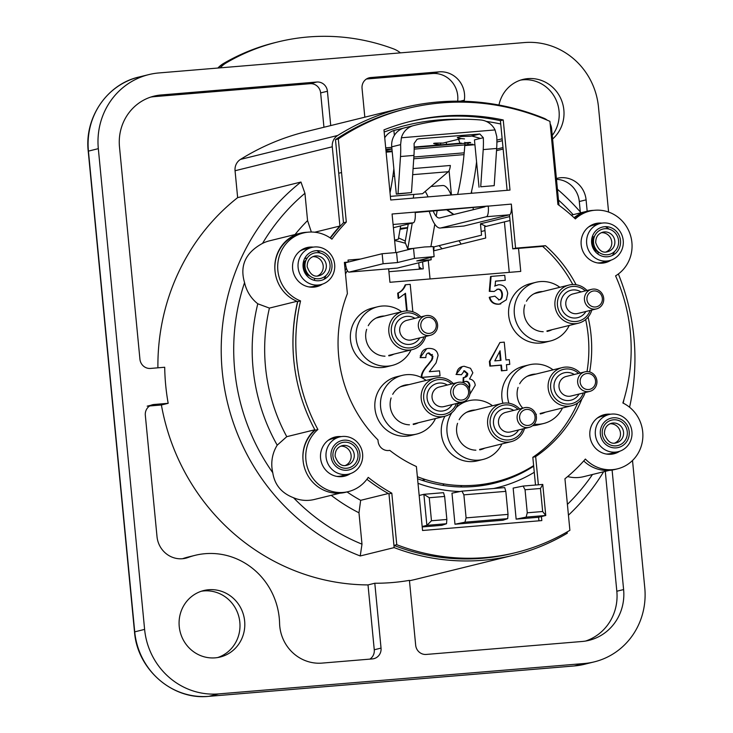 <?xml version="1.0" encoding="UTF-8"?>
<svg xmlns="http://www.w3.org/2000/svg" width="733" height="733" viewBox="0 0 733 733"><rect width="100%" height="100%" fill="white"/><g stroke="black" fill="none" stroke-linecap="round" stroke-linejoin="round"><path stroke-width="1.1" d="M593.565 242.779A13.093 12.534 76.2 0 0 613.411 252.491A13.093 12.534 76.2 0 0 611.24 229.942A13.093 12.534 76.2 0 0 593.565 242.779M305.02 266.766A13.093 12.534 76.2 0 0 324.856 276.478A13.093 12.534 76.2 0 0 322.685 253.93A13.093 12.534 76.2 0 0 305.02 266.766M331.032 456.421A15.109 14.458 -103.8 0 1 351.428 441.605A15.109 14.458 -103.8 0 1 353.929 467.627A15.109 14.458 -103.8 0 1 331.032 456.421M600.345 434.028A15.109 14.458 -103.8 0 1 620.741 419.221A15.109 14.458 -103.8 0 1 623.242 445.243A15.109 14.458 -103.8 0 1 600.345 434.028M304.571 258.667L307.228 258.016M503.003 147.553L496.626 149.12M448.477 171.559L449.137 171.394M558.473 200.027A205.46 196.691 -103.8 0 1 573.142 214.668M593.822 210.353A35.248 33.745 76.2 0 0 586.931 211.278A35.248 33.745 76.2 0 0 574.086 217.719M598.055 251.923A35.248 33.745 -103.8 0 1 598.101 254.159M592.548 236.026L593.446 237.593M295.033 234.533A183.342 175.517 76.2 0 1 307.567 220.578L311.351 232.031M296.947 301.309L269.414 308.089L257.787 303.783A35.66 34.139 -103.8 0 1 244.565 282.626C239.563 265.712 245.546 252.638 262.533 243.383A35.66 34.139 -103.8 0 1 269.423 240.845L300.512 233.186A35.66 34.139 76.2 0 0 275.003 270.889M307.466 232.251A35.66 34.139 76.2 0 0 300.512 233.186M307.567 220.578L304.937 193.292A205.46 196.691 -103.8 0 0 262.533 243.383M257.787 303.783A186.219 178.275 76.2 0 0 277.211 445.178L286.768 436.676A176.149 168.627 -103.8 0 1 269.414 308.089M339.947 493.172L314.384 499.466A35.532 34.02 -103.8 0 1 293.521 497.734C281.527 493.117 274.609 484.77 272.768 472.712A35.532 34.02 -103.8 0 1 277.211 445.178M314.888 429.85A35.532 34.02 76.2 0 0 303.068 460.37M314.842 429.767L286.768 436.676M272.768 472.712A205.46 196.691 -103.8 0 1 244.565 282.626M331.224 495.325A177.688 170.111 76.2 0 0 358.978 512.798L360.663 500.327A167.619 160.463 -103.8 0 1 347.039 491.935M330.4 238.06A173.272 165.878 -103.8 0 1 343.484 222.759L338.719 173.245L341.541 172.548L346.306 222.062A173.272 165.878 76.2 0 0 331.902 239.15A35.66 34.139 76.2 0 0 303.389 232.984A35.66 34.139 76.2 0 0 277.715 265.355A35.66 34.139 76.2 0 0 300.557 300.924A176.149 168.627 76.2 0 0 317.902 429.511A35.532 34.02 76.2 0 0 309.528 472.693A35.532 34.02 76.2 0 0 348.349 491.605A35.532 34.02 76.2 0 0 368.223 477.375A167.619 160.463 76.2 0 0 391.807 493.172L388.976 493.868L394.152 547.606L360.233 555.962L361.992 544.17L358.978 512.798M388.353 493.511L360.663 500.327M361.992 544.17A205.46 196.691 -103.8 0 1 293.521 497.734M609.196 470.384L583.605 476.679A35.129 33.626 -103.8 0 1 567.635 476.56M592.484 474.498A205.46 196.691 -103.8 0 1 567.406 504.386M623.985 399.366A205.46 196.691 -103.8 0 1 623.187 403.141M157.907 367.819A215.529 206.33 -103.8 0 1 237.648 197.626L300.961 182.041L304.937 193.292M300.961 182.041A215.529 206.33 76.2 0 0 223.977 385.063A215.529 206.33 76.2 0 0 360.233 555.962M568.442 515.18A215.529 206.33 76.2 0 0 603.607 471.759M629.565 407.246A215.529 206.33 76.2 0 0 618.359 273.986M580.985 212.744A215.529 206.33 76.2 0 0 557.437 189.279M612.101 470.055L623.609 589.57A48.341 46.28 -103.8 0 1 589.002 640.349A48.341 46.28 -103.8 0 1 582.075 641.485L426.258 654.441A10.07 9.639 76.2 0 1 415.675 645.223L409.426 580.362A215.529 206.33 -103.8 0 1 374.801 583.239L368.012 584.916A215.529 206.33 -103.8 0 1 161.397 404.983L168.178 403.315A215.529 206.33 -103.8 0 1 164.705 367.251L150.512 368.433A10.07 9.639 76.2 0 1 139.93 359.216L119.488 146.893A48.341 46.28 -103.8 0 1 154.095 96.115A48.341 46.28 -103.8 0 1 161.022 94.978L316.839 82.023L310.059 83.699L154.242 96.646A48.341 46.28 76.2 0 0 150.732 97.086M567.159 531.92L567.287 533.212A215.529 206.33 -103.8 0 1 513.531 555.238L416.298 579.18A215.529 206.33 -103.8 0 1 409.463 580.738M513.531 555.238A215.529 206.33 -103.8 0 1 394.152 547.606M297.58 301.565A176.149 168.627 76.2 0 0 293.796 360.16M314.732 232.224L339.92 226.021A173.272 165.878 76.2 0 0 330.125 237.877M339.92 226.021L332.287 146.792A12.085 11.572 -103.8 0 1 337.711 135.468A245.372 234.899 -103.8 0 1 403.324 107.705A245.372 234.899 -103.8 0 1 544.097 118.306A12.085 11.572 -103.8 0 1 547.157 120.139M558.977 205.24L551.592 128.559A12.085 11.572 -103.8 0 0 550.144 123.804M345.646 262.295A146.032 139.801 76.2 0 0 344.528 264.008M418.002 483.331A146.032 139.801 76.2 0 0 459.957 491.559M493.675 488.508A146.032 139.801 76.2 0 0 534.275 472.281M507.694 518.643L502.966 520.238L454.973 524.223L451.977 493.181L461.955 491.147L463.879 494.839L466.096 517.883L464.942 522.198L507.694 518.643L508.033 514.392L466.096 517.883M597.248 418.122A19.131 18.316 -103.8 0 1 601.72 416.335L609.068 414.53A19.131 18.316 76.2 0 0 595.37 434.623A19.131 18.316 76.2 0 0 618.221 451.684A19.131 18.316 76.2 0 0 631.434 428.732A19.131 18.316 76.2 0 0 609.068 414.53M618.221 451.684L610.873 453.498A19.131 18.316 -103.8 0 1 606.081 454.002M327.935 440.506A19.131 18.316 -103.8 0 1 332.406 438.728L339.755 436.914A19.131 18.316 76.2 0 0 326.057 457.016A19.131 18.316 76.2 0 0 348.908 474.077A19.131 18.316 76.2 0 0 362.12 451.116A19.131 18.316 76.2 0 0 339.755 436.914M348.908 474.077L341.56 475.891A19.131 18.316 -103.8 0 1 336.768 476.386M588.544 227.028A19.131 18.316 -103.8 0 1 593.015 225.242L600.364 223.437A19.131 18.316 76.2 0 0 586.666 243.53A19.131 18.316 76.2 0 0 609.517 260.6A19.131 18.316 76.2 0 0 622.729 237.639A19.131 18.316 76.2 0 0 600.364 223.437M605.321 226.671A19.131 18.316 -103.8 0 1 608.986 229.099M614.52 251.575A19.131 18.316 -103.8 0 1 612.403 255.423M609.517 260.6L602.169 262.405A19.131 18.316 -103.8 0 1 597.377 262.909M299.989 251.016A19.131 18.316 -103.8 0 1 304.47 249.229L311.818 247.424A19.131 18.316 76.2 0 0 298.111 267.527A19.131 18.316 76.2 0 0 320.962 284.587A19.131 18.316 76.2 0 0 334.175 261.626A19.131 18.316 76.2 0 0 311.818 247.424M316.766 250.659A19.131 18.316 -103.8 0 1 320.431 253.087M325.974 275.571A19.131 18.316 -103.8 0 1 323.849 279.42M320.962 284.587L313.614 286.392A19.131 18.316 -103.8 0 1 308.822 286.896M446.516 523.729L446.855 519.477L431.471 520.76L426.881 525.359L446.516 523.729L441.797 525.323L422.208 526.945M540.441 488.48L542.658 511.515L545.764 515.482L538.407 517.287L516.142 519.138L513.155 488.096L523.133 486.061L525.048 489.754L540.441 488.48L542.768 484.431L523.133 486.061M384.174 132.013A227.615 217.903 -103.8 0 1 406.155 125.297A227.615 217.903 -103.8 0 1 460.727 119.287M486.208 121.394A227.615 217.903 -103.8 0 1 500.74 123.996M533.688 466.197A141.002 134.982 -103.8 0 1 494.299 483.212A141.002 134.982 -103.8 0 1 417.563 478.741M345.151 270.459A141.002 134.982 -103.8 0 1 346.443 268.342M315.053 278.476A141.002 134.982 76.2 0 0 314.017 280.272M479.245 485.988A141.002 134.982 76.2 0 0 483.725 484.211M439.525 217.994L473.307 209.675L473.124 207.732M471.731 193.255L471.548 191.405M486.135 226.387A141.002 134.982 76.2 0 0 480.454 223.794L481.554 235.165L433.221 247.067M480.454 223.794L509.655 216.602M496.525 150.668L503.15 149.037M394.592 240.131L398.34 239.205L400.658 225.92M423.225 480.692A130.932 125.343 76.2 0 0 424.948 479.391M470.009 411.314A130.932 125.343 76.2 0 0 470.155 410.792M421.841 268.965A130.932 125.343 76.2 0 0 419.129 266.959M237.648 197.626L235.055 170.734A12.085 11.572 -103.8 0 1 240.479 159.409A245.372 234.899 -103.8 0 1 306.092 131.647L403.324 107.705M464.942 522.198L454.973 524.223M508.033 514.392L505.816 491.357L504.698 487.592L461.955 491.147M463.879 494.839L505.816 491.357M542.658 511.515L527.265 512.788L526.12 517.113L545.764 515.482L542.768 484.431M526.12 517.113L516.142 519.138M431.471 520.76L429.254 497.725L423.885 494.317L426.881 525.359L422.162 526.523M429.254 497.725L444.638 496.443L443.529 492.677L423.885 494.317L419.175 495.471M591.641 242.935A15.109 14.458 -103.8 0 1 612.037 228.128A15.109 14.458 -103.8 0 1 614.538 254.149A15.109 14.458 -103.8 0 1 591.641 242.935M303.096 266.922A15.109 14.458 -103.8 0 1 323.482 252.115A15.109 14.458 -103.8 0 1 325.983 278.137A15.109 14.458 -103.8 0 1 303.096 266.922M525.048 489.754L527.265 512.788M446.855 519.477L444.638 496.443M400.218 228.439L407.63 227.587M407.557 228L400.062 229.337M433.78 250.823L434 246.874M484.989 230.583L481.196 231.518M496.882 140.104L502.16 138.803M323.949 127.258L320.642 92.908L327.422 91.24L330.73 125.581M580.307 211.956L579.299 201.529A24.171 23.135 76.2 0 0 556.484 179.347M457.639 101.172A24.171 23.135 76.2 0 0 432.323 73.529L366.436 79.008M147.205 406.164L153.985 404.488L168.178 403.315M161.397 404.983L149.715 405.954M585.575 641.054A48.341 46.28 76.2 0 0 616.829 591.238L605.284 471.346M182.554 558.711A70.496 67.491 -103.8 0 1 188.299 557.007L195.088 555.339A70.496 67.491 76.2 0 0 188.225 557.437L183.461 558.61M369.881 659.123A10.07 9.639 76.2 0 0 374.261 649.768L368.012 584.916M320.642 92.908A10.07 9.639 76.2 0 0 310.059 83.699M188.225 557.437A24.171 23.135 76.2 0 1 185.87 558.161A24.171 23.135 76.2 0 1 157.009 536.611L145.326 415.309A10.07 9.639 76.2 0 1 153.985 404.488M195.088 555.339A70.496 67.491 76.2 0 1 279.585 623.307A40.288 38.565 76.2 0 0 322.099 663.099L372.391 658.912A10.07 9.639 76.2 0 0 381.041 648.1L374.261 649.768M374.801 583.239L381.041 648.1M367.874 78.248L370.706 77.551A10.07 9.639 76.2 0 0 362.047 88.363L364.823 117.188M327.422 91.24A10.07 9.639 76.2 0 0 316.839 82.023M208.667 696.35A5.039 1.439 -94.8 0 0 208.74 696.35A5.039 1.439 -94.8 0 0 208.804 696.341L218.691 693.904L584.192 663.521L574.296 665.949L208.804 696.341A70.496 67.491 -103.8 0 1 134.725 631.828L88.427 151.09A70.496 67.491 -103.8 0 1 138.904 77.038C107.201 84.139 84.332 117.582 88.226 151.172L98.323 148.652A70.496 67.491 -103.8 0 1 148.799 74.601A70.496 67.491 -103.8 0 1 158.905 72.943L524.407 42.56A70.496 67.491 -103.8 0 1 598.485 107.073L608.592 212.048M632.515 460.489L644.774 587.811A70.496 67.491 -103.8 0 1 594.298 661.862A70.496 67.491 -103.8 0 1 584.192 663.521M370.706 77.551L439.104 71.861L432.323 73.529M579.299 201.529L586.088 199.852A24.171 23.135 76.2 0 0 557.217 178.302A24.171 23.135 76.2 0 0 556.402 178.522M460.205 101.2L464.328 100.183A70.496 67.491 76.2 0 0 464.172 101.282M464.328 100.183A24.171 23.135 76.2 0 0 439.104 71.861M586.088 199.852L587.179 211.214M218.691 693.904A70.496 67.491 -103.8 0 1 144.612 629.39L134.515 631.91L88.226 151.172M98.323 148.652L144.612 629.39M179.237 626.513A34.24 32.783 -103.8 0 1 203.756 590.541A34.24 32.783 -103.8 0 1 244.648 621.08A34.24 32.783 -103.8 0 1 220.129 657.043A34.24 32.783 -103.8 0 1 179.237 626.513M498.971 105.039A34.24 32.783 -103.8 0 1 522.968 79.421A34.24 32.783 -103.8 0 1 563.851 109.95A34.24 32.783 -103.8 0 1 552.6 139.004M520.586 80.108A34.24 32.783 -103.8 0 1 554.505 96.829A34.24 32.783 -103.8 0 1 552.251 135.422M201.373 591.229A34.24 32.783 -103.8 0 1 239.838 622.262A34.24 32.783 -103.8 0 1 217.701 657.538M449.072 170.697L451.161 192.211A10.07 2.877 -94.8 0 0 451.528 194.932M457.639 194.428A181.289 51.796 -94.8 0 0 464.804 145.565L474.92 144.722M464.823 142.275A8.054 2.3 85.2 0 1 464.804 145.565M476.578 161.837A181.289 51.796 85.2 0 1 471.099 193.301M459.838 143.247A18.133 17.354 76.2 0 0 458.455 139.27M457.768 137.969A18.133 17.354 76.2 0 0 457.484 137.483M446.315 142.257L446.516 144.355M496.782 136.595L495.059 129.924L401.382 137.777L400.603 144.648A36.256 10.363 85.2 0 1 400.493 156.523L413.962 155.396A36.256 10.363 -94.8 0 0 414.072 143.521L417.068 139.261L418.909 138.803L479.849 134.002L483.313 137.722A36.256 10.363 85.2 0 1 483.212 149.596L496.672 148.46A36.256 10.363 -94.8 0 0 496.782 136.595M413.962 155.396L411.479 192.596L398.019 193.723L400.493 156.523M401.382 137.777A18.133 17.354 -103.8 0 1 413.595 125.59A219.552 210.188 -103.8 0 1 415.538 125.105L403.498 128.128A18.133 17.354 76.2 0 0 391.734 146.838L396.324 194.144L411.479 192.596M396.324 194.144L398.019 193.723M415.538 125.105A219.552 210.188 -103.8 0 1 480.692 119.974A18.133 17.354 -103.8 0 1 495.059 129.924M496.672 148.46L494.198 185.66L480.729 186.787L483.212 149.596M494.198 185.66L480.729 186.787M479.034 187.208L474.453 139.902L483.313 137.722M471.685 136.008A219.552 210.188 -103.8 0 1 480.417 138.436M384.733 137.777A18.133 17.354 -103.8 0 1 393.887 130.501L403.361 128.174M394.959 130.181L397.02 129.668M479.849 134.002L470.668 136.256L461.524 136.485L457.575 137.456C456.448 137.859 458.766 138.335 464.511 138.885A205.46 196.691 -103.8 0 0 461.222 138.583L442.97 143.082C431.352 142.981 430.619 143.531 440.771 144.74A205.46 196.691 76.2 0 1 441.275 144.786M220.276 67.839A26.186 25.069 -103.8 0 1 226.424 62.754A211.498 202.473 76.2 0 1 277.834 41.937A211.498 202.473 76.2 0 1 393.264 48.772A26.186 25.069 -103.8 0 1 400.429 52.868M393.859 168.773A181.289 51.796 85.2 0 1 390.029 192.816M440.597 142.99L440.771 144.74M386.117 152.162L392.201 151.649M391.788 147.351L385.705 147.864M414.493 258.364L434.138 256.596L416.775 260.939L431.196 259.739L397.277 268.095L349.192 272.09L383.112 263.743L397.533 262.542L414.493 258.364L413.531 248.35L424.554 246.975L433.176 246.581L434.138 256.596M397.533 262.542L396.571 252.528L382.14 253.728L348.789 261.938A2.016 0.577 -94.8 0 0 348.789 261.938A2.016 0.577 -94.8 0 1 348.028 260.068L348.221 262.075L344.382 262.396L347.387 293.64A132.142 126.497 -103.8 0 0 377.953 439.901L378.091 441.312A10.07 9.639 -103.8 0 0 389.764 450.374A132.142 126.497 -103.8 0 0 416.39 466.518L422.547 530.5L541.815 520.586L541.43 516.545M396.571 252.528L413.531 248.35M433.194 211.049A30.218 8.631 -94.8 0 0 439.846 217.93L484.861 206.853A2.016 0.577 -94.8 0 0 485.008 206.743M393.392 227.706L413.293 222.805A10.07 2.877 -94.8 0 0 415.153 212.094L488.26 206.01A10.07 2.877 85.2 0 1 486.391 216.721L440.817 227.954A40.288 11.508 85.2 0 1 430.738 215.676L429.226 211.379M451.125 194.969A40.288 11.508 -94.8 0 0 442.686 185.522L431.004 186.494M413.696 195.005A40.288 11.508 85.2 0 1 413.898 194.41M425.213 191.441A40.288 11.508 85.2 0 1 428.035 196.884M412.248 223.061L407.759 248.863L405.083 242.275L408.244 224.041M420.898 197.479A30.218 8.631 -94.8 0 0 419.972 197.553M572.775 284.532A132.142 126.497 76.2 0 0 542.631 246.38L512.761 248.863L515.583 248.166L511.341 204.095L415.199 212.552M512.761 248.863L509.481 214.806L463.897 226.03L440.817 227.954M407.759 248.863L413.311 248.405M430.922 246.526L434.797 224.197M436.181 216.226L437.143 210.728M430.977 257.439L431.196 259.739M382.14 253.728L383.112 263.743M391.807 493.172L396.764 544.701L393.942 545.398A213.514 204.397 76.2 0 0 513.045 553.278L515.876 552.581A213.514 204.397 -103.8 0 0 569.898 530.307L564.941 478.777A167.619 160.463 76.2 0 0 585.392 459.05A35.129 33.626 76.2 0 0 617.571 468.827A35.129 33.626 76.2 0 0 642.768 438.334A35.129 33.626 76.2 0 0 622.876 402.985A173.263 165.869 76.2 0 0 615.573 275.855A35.248 33.745 76.2 0 0 629.464 232.434A35.248 33.745 76.2 0 0 589.808 211.077A35.248 33.745 76.2 0 0 575.359 218.91A173.272 165.878 76.2 0 0 557.914 204.47L549.915 121.339A237.684 227.542 -103.8 0 0 407.411 108.466A237.684 227.542 -103.8 0 0 338.307 138.931L341.541 172.548M617.571 468.827L614.749 469.523A35.129 33.626 -103.8 0 1 583.734 460.929M574.397 218.003A35.248 33.745 -103.8 0 1 586.986 211.773L589.808 211.077M317.902 429.511L315.08 430.207A176.149 168.627 -103.8 0 1 297.726 301.62A35.66 34.139 -103.8 0 1 274.893 266.052A35.66 34.139 -103.8 0 1 300.557 233.68L303.389 232.984M300.557 300.924L297.726 301.62M346.306 222.062L343.484 222.759M393.942 545.398L388.976 493.868A167.619 160.463 -103.8 0 1 366.903 479.263M348.349 491.605L345.527 492.301A35.532 34.02 -103.8 0 1 306.706 473.39A35.532 34.02 -103.8 0 1 315.08 430.207M407.411 108.466L404.589 109.162A237.684 227.542 76.2 0 0 335.476 139.627L338.719 173.245M349.192 272.09A10.07 2.877 85.2 0 1 349.055 272.117A10.07 2.877 85.2 0 1 345.399 262.771L344.418 262.854M538.947 520.824L538.599 517.241M535.502 485.035L532.827 457.3A132.142 126.497 76.2 0 0 577.705 402.967M587.005 371.594A132.142 126.497 76.2 0 0 585.649 319.542M612.513 454.075A20.139 19.287 76.2 0 0 616.719 452.059M607.565 414.896A20.139 19.287 76.2 0 0 602.911 415.07M603.809 262.982A20.139 19.287 76.2 0 0 608.014 260.966M598.861 223.803A20.139 19.287 76.2 0 0 594.206 223.977M343.2 476.459A20.139 19.287 76.2 0 0 347.405 474.453M338.252 437.289A20.139 19.287 76.2 0 0 333.597 437.454M315.254 286.969A20.139 19.287 76.2 0 0 319.46 284.954M310.316 247.791A20.139 19.287 76.2 0 0 305.652 247.965M507.117 190.314L500.41 120.661A224.39 214.815 76.2 0 0 409.179 121.724M515.876 552.581A213.514 204.397 -103.8 0 1 396.764 544.701M503.241 119.965L509.994 190.076L390.726 199.99L383.973 129.878A224.39 214.815 -103.8 0 1 410.59 121.366A224.39 214.815 -103.8 0 1 503.241 119.965L500.41 120.661M322.465 284.147A20.139 19.287 -103.8 0 1 313.797 287.153A20.139 19.287 -103.8 0 1 292.531 266.94A20.139 19.287 -103.8 0 1 313.348 247.122M350.411 473.637A20.139 19.287 -103.8 0 1 341.734 476.642A20.139 19.287 -103.8 0 1 320.477 456.439A20.139 19.287 -103.8 0 1 341.294 436.611M611.02 260.151A20.139 19.287 -103.8 0 1 602.352 263.156A20.139 19.287 -103.8 0 1 581.086 242.953A20.139 19.287 -103.8 0 1 601.903 223.125M619.724 451.244A20.139 19.287 -103.8 0 1 611.056 454.249A20.139 19.287 -103.8 0 1 589.79 434.046A20.139 19.287 -103.8 0 1 610.607 414.218M515.583 248.166L545.453 245.683A132.142 126.497 -103.8 0 1 576.074 284.725M588.086 317.114A132.142 126.497 -103.8 0 1 589.653 371.952M582.011 398.743A132.142 126.497 -103.8 0 1 535.658 456.604L538.37 484.797M395.793 252.592L392.073 214.009L415.153 212.094M511.341 204.095A10.07 2.877 85.2 0 1 509.481 214.806L486.391 216.721M345.399 262.771L348.221 262.075M542.631 246.38L545.453 245.683M532.827 457.3L535.658 456.604M335.476 139.627L338.307 138.931M405.413 295.573L405.789 296.444M388.765 355.532L389.828 355.349M391.23 354.781L388.847 355.368M406.036 305.029L406.613 304.983M432.772 358.245A20.139 19.287 -103.8 0 1 432.113 358.684M420.192 355.917A15.109 14.458 76.2 0 0 420.733 356.036M419.221 267.875A130.227 124.665 -103.8 0 1 420.815 269.057M469.377 411.039A130.227 124.665 -103.8 0 1 469.257 411.506M424.132 479.135A130.227 124.665 -103.8 0 1 422.41 480.427M422.575 261.864L423.243 268.846L388.921 271.705M397.982 296.187L398.55 296.141M405.129 295.591L405.706 295.546M430.042 278.952L428.255 260.462M394.629 240.552A130.227 124.665 -103.8 0 1 405.505 243.319M305.157 261.159L303.508 261.562M490.899 278.769L490.331 278.906M433.588 250.869L485.704 238.033L484.623 226.763L504.405 221.888L509.261 272.364L504.405 221.888L510.031 220.505M500.41 360.416L499.576 351.712M489.8 297.158L494.903 296.178L499.081 299.797C501.445 299.614 502.554 297.662 502.407 293.96C501.922 290.525 500.419 288.912 497.881 289.123L494.097 291.505L489.846 291.212L491.092 276.414L504.762 275.278L505.248 280.299L495.499 281.106L495.132 285.943L498.577 284.752C503.653 284.688 506.705 287.583 507.712 293.429L506.375 299.77L499.43 304.094C494.271 304.305 491.064 301.987 489.8 297.158M407.181 310.929L405.486 293.282L398.752 298.23L398.248 293.008C401.693 291.523 404.185 288.756 405.725 284.725L410.214 284.349L412.853 311.818M469.322 388.71L469.935 385.448C469.468 382.644 468.14 381.279 465.941 381.343L463.613 381.948L463.769 377.513C466.591 377.229 467.901 375.91 467.709 373.546L464.456 370.715L461.414 374.737L456.567 374.306C456.98 369.377 459.518 366.702 464.181 366.28L470.513 368.296L472.858 372.795L469.541 378.998C472.858 379.602 474.764 381.682 475.25 385.246L469.826 394.272M439.553 370.861L440.038 375.864L421.951 377.367C421.466 374.27 423.601 370.037 428.365 364.658L432.195 359.711L432.937 356.33L429.098 352.903C426.89 352.976 425.818 354.543 425.864 357.585L420.66 357.484C420.962 351.675 423.674 348.661 428.787 348.422C434.321 348.349 437.418 350.713 438.077 355.514L436.062 362.927L429.309 371.713L439.553 370.861M501.986 370.715L501.436 365.071L490.414 365.987L489.965 361.305L499.924 342.513L504.258 342.146L505.972 359.958L509.316 359.674L509.774 364.383L506.43 364.658L506.97 370.302L501.986 370.715M500.062 350.777L500.987 360.37L494.784 360.883L500.062 350.777M501.922 443.914A30.218 28.926 -103.8 0 1 483.111 459.435A30.218 28.926 -103.8 0 1 478.777 460.141A30.218 28.926 -103.8 0 1 450.951 444.968A30.218 28.926 -103.8 0 1 451.931 412.615M456.173 407.585A30.218 28.926 -103.8 0 1 468.662 400.759A30.218 28.926 -103.8 0 1 492.53 405.77M475.882 450.19A20.139 19.287 -103.8 0 1 457.557 423.326M459.142 419.697A20.139 19.287 -103.8 0 1 475.35 410.004M484.742 448.147A20.139 19.287 -103.8 0 1 479.73 449.87M435.494 418.543A30.218 28.926 -103.8 0 1 416.674 434.064A30.218 28.926 -103.8 0 1 412.349 434.779A30.218 28.926 -103.8 0 1 380.903 409.399A30.218 28.926 -103.8 0 1 402.225 375.388A30.218 28.926 -103.8 0 1 426.102 380.4M409.289 424.81A19.635 18.801 76.2 0 0 409.454 424.801A20.139 19.287 -103.8 0 1 391.12 397.955M392.714 394.327A20.139 19.287 -103.8 0 1 408.913 384.633M418.305 422.776A20.139 19.287 -103.8 0 1 413.293 424.499M569.248 325.443A30.218 28.926 -103.8 0 1 550.428 340.973A30.218 28.926 -103.8 0 1 546.094 341.679A30.218 28.926 -103.8 0 1 514.648 316.299A30.218 28.926 -103.8 0 1 535.979 282.297A30.218 28.926 -103.8 0 1 559.856 287.309M550.428 340.973L544.775 342.366A30.218 28.926 -103.8 0 1 540.441 343.071A30.218 28.926 -103.8 0 1 508.995 317.691A30.218 28.926 -103.8 0 1 530.325 283.689L535.979 282.297M526.459 301.236A20.139 19.287 -103.8 0 1 542.667 291.542M552.059 329.676A20.139 19.287 -103.8 0 1 547.047 331.408M543.199 331.719A20.139 19.287 -103.8 0 1 524.874 304.855M562.458 407.988A30.218 28.926 -103.8 0 1 543.639 423.509A30.218 28.926 -103.8 0 1 539.305 424.224A30.218 28.926 -103.8 0 1 534.174 424.169M508.931 403.223A30.218 28.926 -103.8 0 1 529.189 364.832A30.218 28.926 -103.8 0 1 553.067 369.844M543.639 423.509L537.985 424.902A30.218 28.926 -103.8 0 1 533.651 425.607A30.218 28.926 -103.8 0 1 532.625 425.681M502.884 403.269A30.218 28.926 -103.8 0 1 523.536 366.225L529.189 364.832M519.67 383.771A20.139 19.287 -103.8 0 1 535.878 374.077M545.27 412.221A20.139 19.287 -103.8 0 1 540.258 413.943M536.409 414.264A20.139 19.287 -103.8 0 1 535.814 414.246M522.821 408.171A20.139 19.287 -103.8 0 1 518.084 387.4M483.111 459.435L477.458 460.828A30.218 28.926 -103.8 0 1 473.124 461.533A30.218 28.926 -103.8 0 1 445.966 447.487A30.218 28.926 -103.8 0 1 444.94 416.216M457.786 404.011A30.218 28.926 -103.8 0 1 463.009 402.151L468.662 400.759M416.674 434.064L411.021 435.457A30.218 28.926 -103.8 0 1 406.696 436.162A30.218 28.926 -103.8 0 1 375.25 410.792A30.218 28.926 -103.8 0 1 396.571 376.78L402.225 375.388M411.039 349.907A30.218 28.926 -103.8 0 1 392.228 365.428A30.218 28.926 -103.8 0 1 387.894 366.134A30.218 28.926 -103.8 0 1 356.449 340.763A30.218 28.926 -103.8 0 1 377.779 306.751A30.218 28.926 -103.8 0 1 401.647 311.763M392.228 365.428L386.575 366.821A30.218 28.926 -103.8 0 1 382.241 367.526A30.218 28.926 -103.8 0 1 350.795 342.155A30.218 28.926 -103.8 0 1 372.126 308.144L377.779 306.751M368.259 325.69A20.139 19.287 -103.8 0 1 384.468 315.996M393.859 354.14A20.139 19.287 -103.8 0 1 388.847 355.862M384.999 356.183A20.139 19.287 -103.8 0 1 366.674 329.319M518.533 248.377L520.751 271.412L389.938 282.287L388.637 268.819M533.624 465.602A139.994 134.02 -103.8 0 1 417.37 476.725M345.49 273.95A139.994 134.02 -103.8 0 1 347.387 270.669M506.393 370.348L501.418 370.852L500.877 365.208L489.846 366.124L489.397 361.451L499.879 342.604M509.197 364.429L506.439 364.75M439.461 375.91L421.383 377.504C420.907 374.407 423.042 370.174 427.797 364.805L431.627 359.848L432.378 356.467L428.127 353.095M425.296 357.576L420.091 357.622L426.633 348.798M469.102 388.16L469.367 385.585C468.909 382.782 467.572 381.417 465.373 381.481L464.676 381.591M463.623 381.884L463.054 382.085L463.201 377.66L463.769 377.605M464.722 377.403L467.15 373.683L463.65 370.889M460.855 374.691L456.008 374.444L462.276 366.61M406.604 310.939L404.964 293.86M398.743 298.111L398.193 298.368L397.689 293.145C401.125 291.661 403.617 288.894 405.157 284.862L405.697 284.816M500.786 303.893L498.861 304.232C493.703 304.442 490.496 302.124 489.241 297.296L489.809 297.186M498.513 299.934C500.877 299.751 501.986 297.809 501.839 294.098C501.354 290.662 499.851 289.049 497.322 289.26L496.882 289.315M493.657 291.468L489.287 291.349L490.533 276.552L491.083 276.506M504.67 280.345L495.49 281.206M494.573 286.081L498.019 284.89M522.831 428.906A17.629 16.868 -103.8 0 1 504.817 439.827A17.629 16.868 -103.8 0 1 490.148 423.839A17.629 16.868 -103.8 0 1 499.164 406.687A17.629 16.868 -103.8 0 1 518.011 409.353M517.141 418.369A10.07 9.639 76.2 0 0 529.171 427.348A10.07 9.639 76.2 0 0 536.125 415.263A10.07 9.639 76.2 0 0 517.141 418.369M519.679 408.941A19.635 18.801 76.2 0 0 504.533 403.049A19.635 18.801 76.2 0 0 501.72 403.507A19.635 18.801 76.2 0 0 487.656 424.141A19.635 18.801 76.2 0 0 511.112 441.651A19.635 18.801 76.2 0 0 524.489 428.503M501.72 403.507L468.799 411.616A19.635 18.801 76.2 0 0 466.408 412.386M519.633 418.067A8.054 7.715 -103.8 0 1 530.509 410.168A8.054 7.715 -103.8 0 1 531.846 424.05A8.054 7.715 -103.8 0 1 519.633 418.067M583.358 392.989A17.629 16.868 -103.8 0 1 565.345 403.901A17.629 16.868 -103.8 0 1 550.675 387.913A17.629 16.868 -103.8 0 1 559.7 370.761A17.629 16.868 -103.8 0 1 578.548 373.427M577.677 382.443A10.07 9.639 76.2 0 0 589.699 391.422A10.07 9.639 76.2 0 0 596.653 379.337A10.07 9.639 76.2 0 0 577.677 382.443M580.206 373.015A19.635 18.801 76.2 0 0 565.061 367.123A19.635 18.801 76.2 0 0 562.248 367.59A19.635 18.801 76.2 0 0 548.183 388.215A19.635 18.801 76.2 0 0 571.639 405.725A19.635 18.801 76.2 0 0 585.026 392.576M562.248 367.59L529.336 375.69A19.635 18.801 76.2 0 0 526.945 376.46M580.16 382.14A8.054 7.715 -103.8 0 1 591.036 374.242A8.054 7.715 -103.8 0 1 592.374 388.124A8.054 7.715 -103.8 0 1 580.16 382.14M456.393 403.544A17.629 16.868 -103.8 0 1 437.115 414.209A17.629 16.868 -103.8 0 1 423.647 395.802A17.629 16.868 -103.8 0 1 438.856 379.547A17.629 16.868 -103.8 0 1 451.583 383.982M459.362 382.186A10.07 9.639 76.2 0 0 450.969 394.501A10.07 9.639 76.2 0 0 462.734 401.977A10.07 9.639 76.2 0 0 459.362 382.186M453.241 383.57A19.635 18.801 76.2 0 0 438.096 377.678A19.635 18.801 76.2 0 0 435.283 378.146A19.635 18.801 76.2 0 0 421.722 401.702A19.635 18.801 76.2 0 0 444.674 416.28A19.635 18.801 76.2 0 0 458.061 403.132M435.283 378.146L402.371 386.245A19.635 18.801 76.2 0 0 399.98 387.015M460.122 384.046A8.054 7.715 -103.8 0 1 467.947 395.508A8.054 7.715 -103.8 0 1 454.616 396.617A8.054 7.715 -103.8 0 1 460.122 384.046M424.031 336.85A17.629 16.868 -103.8 0 1 406.018 347.772A17.629 16.868 -103.8 0 1 391.349 331.783A17.629 16.868 -103.8 0 1 400.374 314.631A17.629 16.868 -103.8 0 1 419.221 317.297M418.351 326.313A10.07 9.639 76.2 0 0 430.372 335.293A10.07 9.639 76.2 0 0 437.326 323.207A10.07 9.639 76.2 0 0 418.351 326.313M420.879 316.885A19.635 18.801 76.2 0 0 405.734 310.994A19.635 18.801 76.2 0 0 402.921 311.452A19.635 18.801 76.2 0 0 388.856 332.086A19.635 18.801 76.2 0 0 412.312 349.595A19.635 18.801 76.2 0 0 425.699 336.447M420.834 326.011A8.054 7.715 -103.8 0 1 431.71 318.113A8.054 7.715 -103.8 0 1 433.047 331.994A8.054 7.715 -103.8 0 1 420.834 326.011M590.147 310.444A17.629 16.868 -103.8 0 1 572.134 321.366A17.629 16.868 -103.8 0 1 557.465 305.377A17.629 16.868 -103.8 0 1 566.481 288.216A17.629 16.868 -103.8 0 1 585.337 290.882M584.467 299.907A10.07 9.639 76.2 0 0 596.488 308.886A10.07 9.639 76.2 0 0 603.442 296.801A10.07 9.639 76.2 0 0 584.467 299.907M586.996 290.479A19.635 18.801 76.2 0 0 571.85 284.587A19.635 18.801 76.2 0 0 569.037 285.045A19.635 18.801 76.2 0 0 554.973 305.67A19.635 18.801 76.2 0 0 578.429 323.189A19.635 18.801 76.2 0 0 591.815 310.032M569.037 285.045L536.125 293.154A19.635 18.801 76.2 0 0 533.734 293.924M586.95 299.605A8.054 7.715 -103.8 0 1 597.826 291.707A8.054 7.715 -103.8 0 1 599.163 305.588A8.054 7.715 -103.8 0 1 586.95 299.605M418.726 262.808L419.34 269.176M412.679 174.674L448.312 171.714A14.101 4.032 -94.8 0 0 450.355 165.475L413.082 168.572M448.312 171.714L422.565 193.695L390.377 196.371M413.769 194.419L413.311 198.112M464.191 152.821L413.852 157.009M464.85 142.825L469.633 142.431A16.117 4.6 -94.8 0 1 470.733 142.779L414.172 147.48M389.754 149.514L385.897 149.834M468.607 142.953A16.117 4.6 -94.8 0 0 467.553 144.676M472.831 144.896L472.822 144.245L414.172 149.12M392.137 150.952L386.053 151.456M602.819 232.169A10.07 9.639 -103.8 0 1 614.584 239.636A10.07 9.639 -103.8 0 1 607.63 251.721C602.499 253.352 598.531 250.338 595.727 242.696C595.682 237.162 598.046 233.653 602.819 232.169M594.536 236.319A10.07 9.639 76.2 0 0 598.366 251.895M606.054 251.969A10.07 9.639 76.2 0 0 601.307 232.682M314.265 256.156A10.07 9.639 -103.8 0 1 326.038 263.633A10.07 9.639 -103.8 0 1 319.084 275.718C313.944 277.34 309.977 274.334 307.173 266.684C307.127 261.15 309.491 257.64 314.265 256.156M305.982 260.307A10.07 9.639 76.2 0 0 309.821 275.883M317.499 275.956A10.07 9.639 76.2 0 0 312.753 256.669M342.21 445.646A10.07 9.639 -103.8 0 1 353.975 453.122A10.07 9.639 -103.8 0 1 347.021 465.208C341.89 466.829 337.922 463.824 335.118 456.183C335.073 450.639 337.437 447.13 342.21 445.646M332.956 456.256A13.093 12.534 76.2 0 0 352.802 465.977A13.093 12.534 76.2 0 0 350.631 443.428A13.093 12.534 76.2 0 0 332.956 456.256M345.445 465.446A10.07 9.639 76.2 0 0 340.698 446.168M611.524 423.262A10.07 9.639 -103.8 0 1 623.288 430.729A10.07 9.639 -103.8 0 1 616.334 442.814C611.203 444.445 607.236 441.431 604.432 433.789C604.386 428.255 606.75 424.746 611.524 423.262M602.269 433.872A13.093 12.534 76.2 0 0 622.115 443.584A13.093 12.534 76.2 0 0 619.944 421.035A13.093 12.534 76.2 0 0 602.269 433.872M614.758 443.062A10.07 9.639 76.2 0 0 610.012 423.775M453.837 214.467A195.381 187.043 76.2 0 0 447.203 209.885M337.711 135.468L240.479 159.409M502.343 140.69L496.892 142.028M235.055 170.734L332.287 146.792M442.714 485.328A148.423 142.092 76.2 0 0 444.143 483.972M461.836 485.585A160.509 153.655 -103.8 0 1 460.571 486.941M439.076 245.628A12.085 2.813 -141.3 0 0 442.173 248.753M405.285 241.084A148.423 142.092 76.2 0 0 398.56 237.959M458.895 240.745A14.779 14.147 -103.8 0 1 461.011 244.116M161.022 94.978L154.242 96.646M574.168 665.967A5.039 1.439 -94.8 0 0 574.232 665.967A5.039 1.439 -94.8 0 0 574.296 665.949A70.496 67.491 -103.8 0 0 584.403 664.3L574.232 665.967L208.74 696.35C172.759 700.317 137.199 669.431 134.515 631.91M623.609 589.57L616.829 591.238M391.734 146.838L400.603 144.648M413.595 125.59L404.534 127.826M223.51 63.487A4.032 1.118 59.8 0 1 223.592 63.45A211.498 202.473 -103.8 0 1 275.003 42.633C256.871 47.114 239.709 54.068 223.51 63.487L217.82 68.05M217.893 68.041A26.186 25.069 -103.8 0 1 223.592 63.45L226.424 62.754M391.944 148.973L385.952 150.448M393.887 130.501L394.363 135.376M393.08 224.481L413.293 222.805M360.599 259.024L348.028 260.068M529.171 427.348L510.516 431.939A10.07 9.639 -103.8 0 1 498.486 422.959A10.07 9.639 -103.8 0 1 505.697 412.386L524.352 407.786M513.741 410.407A14.101 13.496 76.2 0 0 499.631 410.471A14.101 13.496 76.2 0 0 493.511 423.564A14.101 13.496 76.2 0 0 504.002 436.098A14.101 13.496 76.2 0 0 518.561 429.959M589.699 391.422L571.044 396.022A10.07 9.639 -103.8 0 1 559.022 387.042A10.07 9.639 -103.8 0 1 566.233 376.46L584.888 371.869M574.269 374.481A14.101 13.496 76.2 0 0 560.159 374.554A14.101 13.496 76.2 0 0 554.038 387.638A14.101 13.496 76.2 0 0 564.529 400.172A14.101 13.496 76.2 0 0 579.088 394.033M462.734 401.977L444.079 406.577A10.07 9.639 -103.8 0 1 432.314 399.1A10.07 9.639 -103.8 0 1 439.269 387.015L457.923 382.424M447.313 385.036A14.101 13.496 76.2 0 0 439.195 383.047A14.101 13.496 76.2 0 0 429.107 404.341A14.101 13.496 76.2 0 0 452.124 404.589M430.372 335.293L411.717 339.883A10.07 9.639 -103.8 0 1 399.696 330.904A10.07 9.639 -103.8 0 1 406.907 320.33L425.561 315.731M414.942 318.342A14.101 13.496 76.2 0 0 400.841 318.415A14.101 13.496 76.2 0 0 394.721 331.499A14.101 13.496 76.2 0 0 405.202 344.043A14.101 13.496 76.2 0 0 419.762 337.904M596.488 308.886L577.833 313.477A10.07 9.639 -103.8 0 1 565.812 304.497A10.07 9.639 -103.8 0 1 573.023 293.915L591.678 289.324M581.058 291.936A14.101 13.496 76.2 0 0 566.948 292.009A14.101 13.496 76.2 0 0 560.827 305.093A14.101 13.496 76.2 0 0 571.319 317.627A14.101 13.496 76.2 0 0 585.878 311.498M392.87 176.323L394.583 176.177M464.026 154.617L413.733 158.795M594.738 235.852A10.07 10.07 0 0 0 598.769 252.207M306.192 259.839A10.07 10.07 0 0 0 310.215 276.204M586.931 211.278L571.245 215.145M594.298 661.862L584.403 664.3M446.837 209.922L453.516 214.549M148.799 74.601L138.904 77.038M277.834 41.937L275.003 42.633M397.149 268.113L349.055 272.117M431.847 354.616L432.415 354.47M479.602 449.411L511.112 441.651M540.139 413.485L571.639 405.725M413.174 424.041L444.674 416.28M388.719 355.404L412.312 349.595M376.148 318.049L402.921 311.452M546.928 330.94L578.429 323.189M461.405 143.118L414.163 147.04M391.935 148.891L385.851 149.395"/></g></svg>
